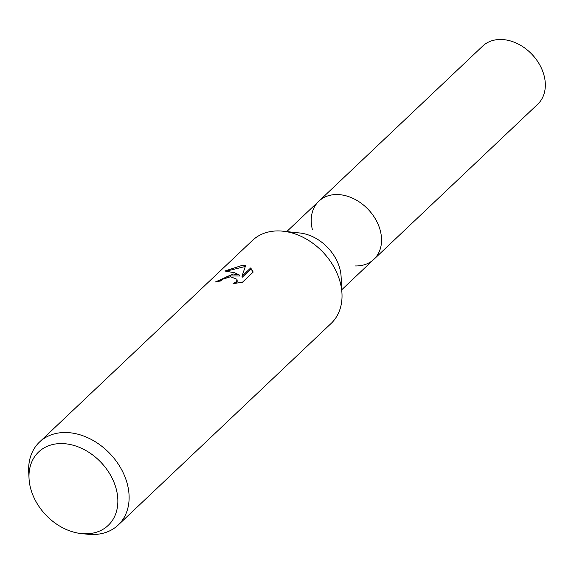 <?xml version="1.0" encoding="UTF-8"?>
<svg xmlns="http://www.w3.org/2000/svg" width="574" height="574" viewBox="0 0 574 574"><rect width="100%" height="100%" fill="white"/><g stroke="black" fill="none" stroke-linecap="round" stroke-linejoin="round"><path stroke-width="0.86" d="M286.742 231.595L318.864 201.18A40.029 30.164 46.6 0 1 337.354 194.55A40.029 30.164 46.6 0 1 375.826 219.684A40.029 30.164 46.6 0 1 373.904 259.312L537.687 104.253A40.029 30.164 46.6 0 0 539.603 64.625A40.029 30.164 46.6 0 0 501.131 39.491A40.029 30.164 46.6 0 0 482.648 46.121L318.871 201.18A40.029 30.164 46.6 0 1 340.253 194.737A40.029 30.164 46.6 0 1 380.375 230.927A40.029 30.164 46.6 0 1 381.509 238.31A40.029 30.164 46.6 0 1 373.904 259.312A40.029 30.164 46.6 0 1 355.421 265.949M312.392 229.564A40.029 30.164 46.6 0 1 340.253 194.737A40.029 30.164 46.6 0 1 380.375 230.927A40.029 30.164 46.6 0 1 381.509 238.31L381.509 238.31M283.255 231.222L299.843 232.994A40.029 30.164 46.6 0 1 339.966 269.192A40.029 30.164 46.6 0 1 341.099 276.575L341.961 293.235M233.396 274.013L239.265 274.946L234.687 272.786L224.836 271.014L242.68 265.217L245.65 265.561L241.977 276.202L250.702 267.936L253.199 272.062L242.436 282.257L233.13 283.606L235.943 281.942L236.99 280.227L236.969 279.273L230.504 276.747L223.028 279.122L220.251 281.081A57.185 43.093 -133.4 0 0 215.393 281.942L233.396 274.013M29.037 478.486L28.7 471.993A57.185 43.093 46.6 0 1 39.57 441.987A57.185 43.093 46.6 0 1 65.974 432.516A57.185 43.093 46.6 0 1 120.935 468.42A57.185 43.093 46.6 0 1 118.194 525.038A57.185 43.093 46.6 0 1 91.783 534.509A57.185 43.093 46.6 0 1 87.643 534.243L81.171 533.555A50.577 38.114 46.6 0 1 29.037 478.486A50.577 38.114 46.6 0 1 62.006 443.573A50.577 38.114 46.6 0 1 116.371 489.543A50.577 38.114 46.6 0 1 84.837 533.791A50.577 38.114 46.6 0 1 81.171 533.555M39.57 441.987L252.481 240.413A57.185 43.093 46.6 0 1 278.892 230.935A57.185 43.093 46.6 0 1 333.846 266.845A57.185 43.093 46.6 0 1 331.105 323.456L118.194 525.038M217.41 281.511L228.352 275.951L239.523 275.979L239.265 274.946M236.969 279.273L237.249 281.267L235.742 283.369M253.177 272.083L250.967 268.976L242.235 277.242L241.977 276.202M245.313 266.472L226.945 271M250.967 268.976L250.702 267.936M373.904 259.312L341.781 289.727"/></g></svg>
